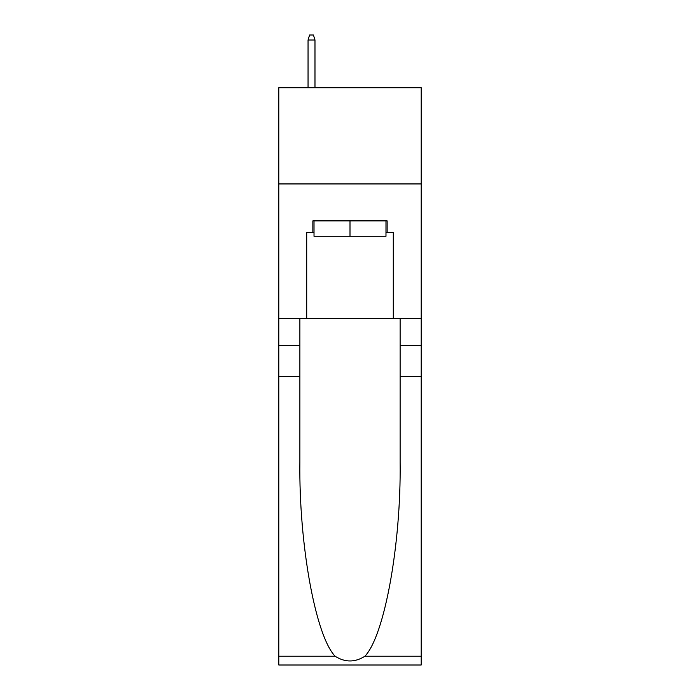 <?xml version="1.0" encoding="UTF-8"?>
<svg xmlns="http://www.w3.org/2000/svg" width="700" height="700" viewBox="0 0 700 700"><rect width="100%" height="100%" fill="white"/><g stroke="black" fill="none" stroke-linecap="round" stroke-linejoin="round"><path stroke-width="1.05" d="M421.199 183.934L421.199 87.728L278.801 87.728L278.801 183.934L421.199 183.934L421.199 318.631L393.295 318.631L393.295 232.426L387.135 232.426L387.135 220.885L312.865 220.885L312.865 232.426L314.02 232.426M385.98 220.885L385.98 236.276L314.02 236.276L314.02 220.885M350 220.885L350 236.276M364.892 656.224L421.199 656.224L421.199 665L278.801 665L278.801 376.364L299.871 376.364L299.871 462.175C298.848 544.197 315.49 635.819 335.108 656.224C345.03 662.55 354.953 662.55 364.892 656.224C384.51 635.819 401.152 544.197 400.129 462.175L400.129 318.631M400.129 376.364L421.199 376.364L421.199 318.631M278.801 376.364L278.801 183.934M299.871 318.631L299.871 376.364M421.199 656.224L421.199 376.364M278.801 318.631L306.705 318.631L306.705 232.426L312.865 232.426M306.705 318.631L393.295 318.631M385.98 232.426L387.135 232.426M314.983 87.728L314.983 40.005L308.053 40.005L308.053 87.728M308.053 40.005L309.592 35L313.442 35L314.983 40.005M400.129 345.572L421.199 345.572M299.871 345.572L278.801 345.572M278.801 656.224L335.108 656.224"/></g></svg>
